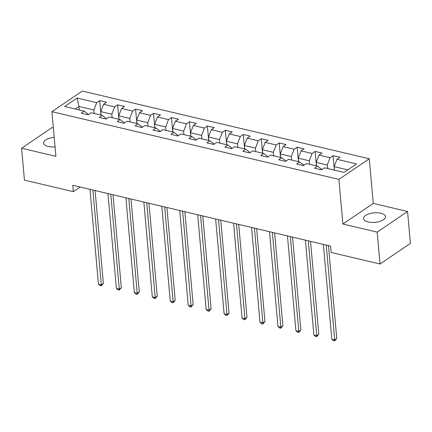 <?xml version="1.0" encoding="UTF-8"?>
<svg xmlns="http://www.w3.org/2000/svg" width="432" height="432" viewBox="0 0 432 432"><rect width="100%" height="100%" fill="white"/><g stroke="black" fill="none" stroke-linecap="round" stroke-linejoin="round"><path stroke-width="0.65" d="M54.205 137.398A11.059 4.752 -5.1 0 0 43.605 143.116A11.059 4.752 -5.1 0 0 48.217 146.48A11.059 4.752 -5.1 0 0 55.048 146.869M368.134 221.94A11.059 4.752 -5.1 0 0 379.771 221.411A11.059 4.752 -5.1 0 0 385.549 216.61A11.059 4.752 -5.1 0 0 380.938 213.246A11.059 4.752 -5.1 0 0 369.301 213.775A11.059 4.752 -5.1 0 0 363.517 218.576A11.059 4.752 -5.1 0 0 368.134 221.94M53.357 127.942L51.97 127.613L21.6 148.241L24.446 180.122L73.354 191.657L80.174 187.024M369.279 158.76L82.28 91.066L51.91 111.694L338.909 179.388L369.279 158.76L373.264 203.396L342.895 224.024L377.185 232.114L407.554 211.486L373.264 203.396M407.554 211.486L410.4 243.373L380.03 263.995L377.185 232.114M88.025 114.766L87.955 113.999L84.218 111.127L81.221 113.162L88.123 114.788L91.12 112.752L102.168 115.36L99.171 117.396L106.078 119.021L109.075 116.991L120.118 119.594L117.126 121.63L124.027 123.255L127.024 121.225L138.073 123.827L135.076 125.863L141.982 127.494L144.974 125.458L156.022 128.061L153.025 130.097L159.932 131.728L162.929 129.692L173.977 132.3L170.98 134.33L177.887 135.961L180.878 133.925L191.927 136.534L188.93 138.564L195.836 140.195L198.833 138.159L209.882 140.767L206.885 142.803L213.786 144.428L216.783 142.393L227.831 145.001L224.834 147.037L231.741 148.662L234.738 146.632L245.781 149.234L242.789 151.27L249.691 152.896L252.688 150.865L263.736 153.468L260.739 155.504L267.646 157.135L270.637 155.099L281.686 157.702L278.694 159.737L285.595 161.368L288.592 159.332L299.641 161.941L296.644 163.971L303.55 165.602L306.542 163.566L317.59 166.174L314.593 168.205L321.5 169.835L324.497 167.8L344.061 172.417L356.535 163.944L336.971 159.327L339.968 157.291L333.061 155.666L334.352 170.127M84.218 111.127L64.654 106.51L77.128 98.037L96.692 102.654L99.689 100.618L100.98 115.079M333.061 155.666L330.064 157.702L319.021 155.093L322.013 153.058L315.112 151.432L312.115 153.463L301.066 150.86L304.063 148.824L297.157 147.199L294.165 149.229L283.117 146.626L286.114 144.59L279.207 142.96L276.21 144.995L265.162 142.393L268.159 140.357L261.252 138.726L258.26 140.762L247.212 138.154L250.209 136.123L243.302 134.492L240.305 136.528L229.257 133.92L232.254 131.89L225.353 130.259L222.356 132.295L211.307 129.686L214.304 127.651L207.398 126.025L204.401 128.061L193.358 125.453L196.349 123.417L189.448 121.792L186.451 123.822L175.403 121.219L178.4 119.183L171.493 117.558L168.502 119.588L157.453 116.986L160.45 114.95L153.544 113.319L150.547 115.355L139.498 112.752L142.495 110.716L135.589 109.085L132.597 111.121L121.549 108.513L124.546 106.483L117.639 104.852L114.642 106.888L103.594 104.279L106.591 102.249L99.689 100.618M380.03 263.995L331.123 252.461L330.556 246.083L72.787 185.279L73.354 191.657M102.168 115.36L105.905 118.233L105.975 119M101.077 115.101L100.769 111.613L111.818 114.215L112.126 117.709M103.594 104.279L100.769 111.613M114.642 106.888L111.818 114.215M120.118 119.594L123.86 122.467L123.925 123.233M119.032 119.34L118.719 115.846L129.767 118.454L130.081 121.943M121.549 108.513L118.719 115.846M132.597 111.121L129.767 118.454M138.073 123.827L141.809 126.7L141.88 127.467M136.982 123.574L136.674 120.08L147.717 122.688L148.03 126.176M139.498 112.752L136.674 120.08M150.547 115.355L147.717 122.688M156.022 128.061L159.764 130.934L159.829 131.701M154.937 127.807L154.624 124.313L165.672 126.922L165.985 130.41M157.453 116.986L154.624 124.313M168.502 119.588L165.672 126.922M173.977 132.3L177.714 135.167L177.784 135.934M172.886 132.041L172.579 128.547L183.622 131.155L183.935 134.649M175.403 121.219L172.579 128.547M186.451 123.822L183.622 131.155M191.927 136.534L195.664 139.401L195.734 140.173M190.841 136.274L190.528 132.786L201.577 135.389L201.884 138.883M193.358 125.453L190.528 132.786M204.401 128.061L201.577 135.389M209.882 140.767L213.619 143.64L213.689 144.407M208.791 140.508L208.478 137.02L219.526 139.622L219.839 143.116M211.307 129.686L208.478 137.02M222.356 132.295L219.526 139.622M227.831 145.001L231.568 147.874L231.638 148.64M226.746 144.742L226.433 141.253L237.481 143.856L237.789 147.35M229.257 133.92L226.433 141.253M240.305 136.528L237.481 143.856M245.781 149.234L249.523 152.107L249.588 152.874M244.696 148.981L244.382 145.487L255.431 148.095L255.744 151.583M247.212 138.154L244.382 145.487M258.26 140.762L255.431 148.095M263.736 153.468L267.473 156.341L267.543 157.108M262.645 153.214L262.337 149.72L273.38 152.329L273.694 155.817M265.162 142.393L262.337 149.72M276.21 144.995L273.38 152.329M281.686 157.702L285.428 160.574L285.493 161.341M280.6 157.448L280.287 153.954L291.335 156.562L291.649 160.051M283.117 146.626L280.287 153.954M294.165 149.229L291.335 156.562M299.641 161.941L303.377 164.808L303.448 165.575M298.55 161.681L298.242 158.193L309.285 160.796L309.598 164.29M301.066 150.86L298.242 158.193M312.115 153.463L309.285 160.796M317.59 166.174L321.327 169.042L321.397 169.814M316.505 165.915L316.192 162.427L327.24 165.029L327.548 168.523M319.021 155.093L316.192 162.427M330.064 157.702L327.24 165.029M334.454 170.149L334.141 166.66L347.792 169.879M336.971 159.327L334.141 166.66M21.6 148.241L55.895 156.33L51.91 111.694M342.895 224.024L338.909 179.388M79.218 109.944L78.905 106.456L75.168 108.994M94.176 113.476L93.863 109.982L78.905 106.456L77.128 98.037M96.692 102.654L93.863 109.982M315.112 151.432L316.402 165.893M297.157 147.199L298.447 161.66M279.207 142.96L280.498 157.421M261.252 138.726L262.543 153.187M243.302 134.492L244.593 148.954M225.353 130.259L226.643 144.72M207.398 126.025L208.688 140.486M189.448 121.792L190.739 136.253M171.493 117.558L172.784 132.019M153.544 113.319L154.834 127.78M135.589 109.085L136.879 123.547M117.639 104.852L118.93 119.313M326.241 245.068L334.708 339.898L331.83 339.217L323.368 244.388M328.466 245.592L336.76 338.504L334.708 339.898L334.606 340.934L333.455 340.664L331.83 339.217M336.76 338.504L334.606 340.934M308.291 240.829L316.753 335.664L313.875 334.984L305.413 240.154M310.516 241.353L318.805 334.271L316.753 335.664L316.656 336.701L315.506 336.425L313.875 334.984M318.805 334.271L316.656 336.701M290.336 236.596L298.804 331.43L295.925 330.75L287.464 235.921M292.561 237.119L300.856 330.037L298.804 331.43L298.701 332.467L297.551 332.192L295.925 330.75M300.856 330.037L298.701 332.467M272.387 232.362L280.849 327.197L277.976 326.516L269.509 231.682M274.612 232.886L282.901 325.798L280.849 327.197L280.751 328.228L279.601 327.958L277.976 326.516M282.901 325.798L280.751 328.228M254.437 228.128L262.899 322.958L260.021 322.283L251.559 227.448M256.657 228.652L264.951 321.565L262.899 322.958L262.796 323.995L261.646 323.725L260.021 322.283M264.951 321.565L262.796 323.995M236.482 223.895L244.944 318.724L242.071 318.049L233.604 223.214M238.707 224.419L246.996 317.331L244.944 318.724L244.847 319.761L243.697 319.491L242.071 318.049M246.996 317.331L244.847 319.761M218.533 219.661L226.994 314.491L224.116 313.81L215.654 218.981M220.752 220.185L229.046 313.097L226.994 314.491L226.897 315.527L225.742 315.257L224.116 313.81M229.046 313.097L226.897 315.527M200.578 215.428L209.045 310.257L206.167 309.577L197.699 214.747M202.802 215.951L211.097 308.864L209.045 310.257L208.942 311.294L207.792 311.024L206.167 309.577M211.097 308.864L208.942 311.294M182.628 211.189L191.09 306.023L188.212 305.343L179.75 210.514M184.853 211.712L193.142 304.63L191.09 306.023L190.993 307.06L189.842 306.785L188.212 305.343M193.142 304.63L190.993 307.06M164.673 206.955L173.14 301.79L170.262 301.109L161.8 206.28M166.898 207.479L175.192 300.397L173.14 301.79L173.038 302.827L171.887 302.551L170.262 301.109M175.192 300.397L173.038 302.827M146.723 202.721L155.185 297.551L152.312 296.876L143.845 202.041M148.948 203.245L157.237 296.158L155.185 297.551L155.088 298.588L153.938 298.318L152.312 296.876M157.237 296.158L155.088 298.588M128.774 198.488L137.236 293.317L134.357 292.642L125.896 197.807M130.993 199.012L139.288 291.924L137.236 293.317L137.133 294.354L135.983 294.084L134.357 292.642M139.288 291.924L137.133 294.354M110.819 194.254L119.281 289.084L116.408 288.409L107.941 193.574M113.044 194.778L121.333 287.69L119.281 289.084L119.183 290.12L118.033 289.85L116.408 288.409M121.333 287.69L119.183 290.12M92.869 190.021L101.331 284.85L98.453 284.17L89.991 189.34M95.089 190.544L103.383 283.457L101.331 284.85L101.234 285.887L100.078 285.617L98.453 284.17M103.383 283.457L101.234 285.887"/></g></svg>
